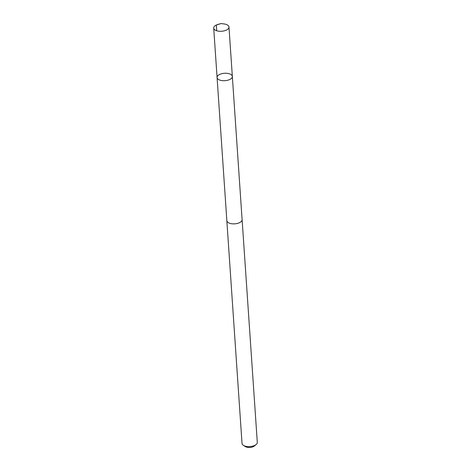 <?xml version="1.0" encoding="UTF-8"?>
<svg xmlns="http://www.w3.org/2000/svg" width="471" height="471" viewBox="0 0 471 471"><rect width="100%" height="100%" fill="white"/><g stroke="black" fill="none" stroke-linecap="round" stroke-linejoin="round"><path stroke-width="0.71" d="M242.082 219.433A7.654 3.709 176.1 0 1 242.106 219.621A7.642 3.703 176.1 0 1 241.399 221.335A7.642 3.703 176.1 0 1 232.962 223.86A7.642 3.703 176.1 0 1 226.845 220.663L217.078 77.497A7.654 3.709 -3.9 0 0 223.201 80.7A7.654 3.709 -3.9 0 0 231.65 78.168A7.654 3.709 -3.9 0 0 232.344 76.455A7.654 3.709 -3.9 0 0 224.461 73.276A7.654 3.709 -3.9 0 0 217.078 77.497A7.654 3.709 -3.9 0 0 223.201 80.7A7.654 3.709 -3.9 0 0 231.65 78.168A7.654 3.709 -3.9 0 0 232.344 76.455L228.977 27.041A7.654 3.709 176.1 0 1 228.282 28.755A7.654 3.709 176.1 0 1 219.827 31.286A7.654 3.709 176.1 0 1 213.704 28.083A7.654 3.709 176.1 0 1 214.405 26.37A7.654 3.709 176.1 0 1 218.161 24.351L221.07 23.55L224.055 23.944A7.654 3.709 176.1 0 1 228.977 27.041M232.344 76.455L242.1 219.621A7.654 3.709 176.1 0 1 234.723 223.843A7.654 3.709 176.1 0 1 226.834 220.663A7.654 3.709 176.1 0 1 226.834 220.469M242.106 219.621L257.296 442.369A7.654 3.709 176.1 0 1 256.153 444.506A7.654 3.709 176.1 0 1 243.442 445.372A7.654 3.709 176.1 0 1 242.023 443.411L226.834 220.663M256.153 444.506L254.411 445.966A5.446 2.638 176.1 0 1 245.367 446.585L243.442 445.372M216.701 30.756L216.313 25.028L221.07 23.55M217.078 77.497L213.704 28.083"/></g></svg>

